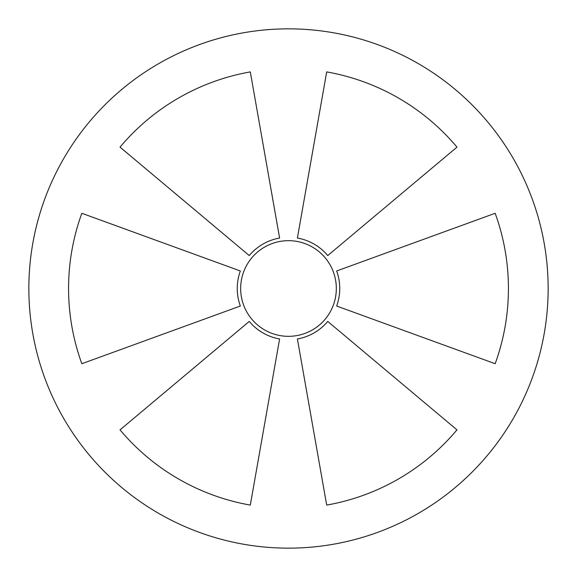 <?xml version="1.0" encoding="UTF-8"?>
<svg xmlns="http://www.w3.org/2000/svg" width="577" height="577" viewBox="0 0 577 577"><rect width="100%" height="100%" fill="white"/><g stroke="black" fill="none" stroke-linecap="round" stroke-linejoin="round"><path stroke-width="0.87" d="M28.85 288.5A259.65 259.65 0 0 0 288.5 548.15A259.65 259.65 0 0 0 548.15 288.5A259.65 259.65 0 0 0 288.5 28.85A259.65 259.65 0 0 0 28.85 288.5M237.255 288.5A51.245 51.245 0 0 0 240.342 306.026L81.833 363.719A219.931 219.931 0 0 1 81.833 213.281L240.342 270.974A51.245 51.245 0 0 0 237.255 288.5M240.667 288.5A47.833 47.833 0 0 0 312.417 329.921A47.833 47.833 0 0 0 312.417 247.079A47.833 47.833 0 0 0 240.667 288.5M249.242 321.439L120.023 429.872A219.931 219.931 0 0 0 250.31 505.091L279.6 338.966A51.245 51.245 0 0 1 249.242 321.439M327.758 321.439L456.977 429.872A219.931 219.931 0 0 1 326.69 505.091L297.4 338.966A51.245 51.245 0 0 0 327.758 321.439M120.023 147.128A219.931 219.931 0 0 1 250.31 71.909L279.6 238.034A51.245 51.245 0 0 0 249.242 255.561L120.023 147.128M327.758 255.561L456.977 147.128A219.931 219.931 0 0 0 326.69 71.909L297.4 238.034A51.245 51.245 0 0 1 327.758 255.561M336.658 306.026L495.167 363.719A219.931 219.931 0 0 0 495.167 213.281L336.658 270.974A51.245 51.245 0 0 1 336.658 306.026"/></g></svg>
